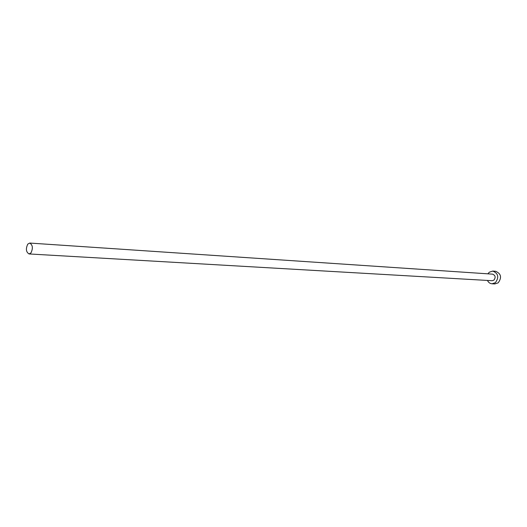 <?xml version="1.0" encoding="UTF-8"?>
<svg xmlns="http://www.w3.org/2000/svg" width="527" height="527" viewBox="0 0 527 527"><rect width="100%" height="100%" fill="white"/><g stroke="black" fill="none" stroke-linecap="round" stroke-linejoin="round"><path stroke-width="0.79" d="M30.948 252.94C33.161 248.263 32.753 244.969 29.729 243.059L27.806 244.08C25.606 248.77 26.021 252.058 29.051 253.948L30.948 252.94M29.051 253.948L492.152 280.713L493.904 280.14C495.881 277.367 495.433 275.364 492.561 274.145L29.729 243.059M487.462 280.443C488.457 282.485 489.972 283.598 492.007 283.789L495.38 282.689C499.207 277.327 498.351 273.454 492.798 271.076L489.306 272.195L487.877 273.829M492.007 283.789L494.813 283.941L498.186 282.841C502.007 277.505 501.144 273.645 495.604 271.28L492.798 271.076"/></g></svg>

